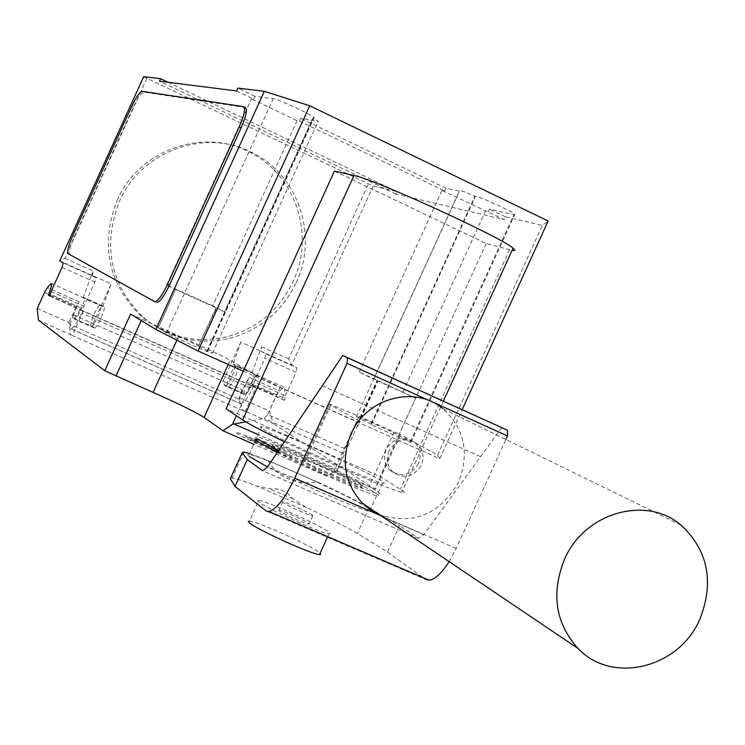<?xml version="1.0" encoding="UTF-8"?>
<svg xmlns="http://www.w3.org/2000/svg" width="745" height="745" viewBox="0 0 745 745"><rect width="100%" height="100%" fill="white"/><g stroke="black" fill="none" stroke-linecap="round" stroke-linejoin="round"><path stroke-width="0.56" stroke-dasharray="3.73 2.79" d="M271.133 446.665L272.353 446.6C280.837 447.792 348.967 478.635 360.152 486.336L362.117 487.966L360.748 488.087C353.288 486.96 296.799 461.835 278.015 451.256M361.092 484.287C349.889 476.623 281.759 445.771 273.294 444.542L272.083 444.644L273.601 445.994C282.802 452.792 353.074 484.716 361.688 486.01L363.057 485.898L361.092 484.287M257.481 438.935L255.507 437.157L257.137 437.017C268.656 438.693 361.027 480.497 376.784 491.151C380.211 493.376 380.509 494.177 377.687 493.572C368.868 492.054 311.475 467.134 278.546 450.455M381.459 480.897C365.59 470.495 273.229 428.673 261.821 426.736L260.228 426.81L262.231 428.524C274.383 437.315 370.74 481.121 382.427 483.17C385.23 483.822 384.904 483.067 381.459 480.897M258.804 500.491L257.733 500.77L258.897 502.055C266.03 508.304 321.765 533.569 328.955 533.82L330.128 533.522L328.694 532.051C320.285 525.272 265.9 500.705 258.804 500.491L249.417 521.1C256.643 521.006 311.038 545.545 319.316 552.632L320.08 553.284M278.965 510.679L278.909 509.99C281.955 510.083 305.431 520.69 308.877 523.539L308.97 524.266C305.897 524.173 282.178 513.426 278.965 510.679M312.639 515.289C309.166 512.495 285.689 501.879 282.672 501.73L282.737 502.4C285.978 505.091 309.697 515.838 312.742 515.987L312.639 515.289M249.417 456.648L247.489 454.757L249.165 454.506C260.89 455.735 353.279 497.502 368.84 508.593C372.221 510.893 372.491 511.778 369.622 511.266C360.422 510.064 299.453 483.626 267.436 466.901M277.242 452.401C310.088 469.089 367.872 494.177 376.737 495.658C379.568 496.254 379.27 495.434 375.853 493.209C361.083 483.179 276.814 444.709 258.664 439.718M680.874 525.029L442.651 408.549C464.442 428.459 469.788 452.876 458.669 481.782C440.062 514.385 413.689 525.374 379.559 514.739M389.02 450.883C385.826 459.05 387.13 466.119 392.932 472.088C404.181 479.417 413.652 477.126 421.325 465.215C424.585 456.815 423.141 449.626 417.004 443.647C405.829 436.756 396.508 439.168 389.02 450.883M418.476 463.576C410.83 475.44 401.397 477.731 390.175 470.421C384.392 464.47 383.098 457.421 386.283 449.291C393.733 437.613 403.026 435.21 414.164 442.083C420.282 448.043 421.726 455.204 418.476 463.576M230.671 477.973L232.114 477.964C236.063 478.495 244.211 481.168 256.569 485.982L270.09 488.953C279.226 487.779 286.797 491.048 292.813 498.759L306.484 507.531C329.029 518.045 345.987 526.696 357.349 533.495L387.484 552.036L399.497 525.691L369.064 507.801C357.6 501.227 340.586 492.696 318.022 482.211C294.564 484.921 277.95 477.685 268.181 460.503L249.584 453.584M369.064 507.801L357.349 533.495M501.869 427.574L423.793 534.64L418.383 538.356L399.497 525.691M449.179 561.646L456.229 548.45L505.911 439.476M387.484 552.036L425.767 579.461L266.142 510.986M318.022 482.211L268.181 460.503M418.383 538.356L262.678 470.793M480.329 456.564L322.054 385.631M423.793 534.64L267.613 466.752M306.484 507.531L256.569 485.982M292.813 498.759L270.09 488.953M284.385 441.757C329.271 463.539 391.134 490.117 401.797 492.324C405.634 493.237 405.168 492.194 400.391 489.214L379.95 476.502L226.089 408.837M334.403 171.126L486.178 243.447L512.094 250.339M486.178 243.447L379.95 476.502M117.161 200.321C138.868 149.764 203.841 126.957 250.283 152.539C295.569 174.982 315.219 235.215 293.167 281.265C279.654 309.305 258.142 327.679 228.622 336.358C195.525 344.292 165.967 337.187 139.939 315.051C107.811 282.383 100.221 244.146 117.161 200.321M296.259 282.523C318.413 236.258 298.689 175.745 253.207 153.191C206.561 127.497 141.289 150.416 119.479 201.215C102.456 245.245 110.074 283.668 142.342 316.485C168.491 338.724 198.179 345.857 231.416 337.885C261.076 329.15 282.69 310.702 296.259 282.523M91.058 326.114C88.534 325.053 97.483 304.779 100.258 305.273L100.519 305.348C103.117 306.26 94.14 326.673 91.346 326.189L91.058 326.114M44.532 292.487L76.251 306.577L79.128 301.753C74.724 309.976 72.889 315.526 73.634 318.394L73.913 318.478C75.673 317.78 77.983 314.232 80.851 307.825L50.055 294.135M237.096 366.233C240.318 367.434 231.565 387.521 228.147 386.748L227.793 386.636C224.627 385.295 233.362 365.339 236.77 366.13L237.096 366.233M245.021 411.64L242.758 410.169L239.201 397.728L246.306 382.138L249.333 377.501C244.816 385.463 243.224 390.985 244.556 394.058L244.919 394.179C247.061 393.686 249.528 390.296 252.322 384.02L252.089 385.621L255.842 387.894L245.021 411.64L72.209 335.529L83.272 311.252L255.842 387.894M243.997 394.235L224.925 385.798L223.044 381.151L242.013 389.56L243.997 394.235C247.871 395.055 257.211 372.649 252.909 372.854L251.94 373.152L261.542 346.714L260.741 351.137L265.695 353.81L264.894 358.298L254.119 381.943L285.335 395.828L284.571 400.363L282.495 399.124L282.709 397.532C284.879 391.907 285.344 388.452 284.096 387.186L279.505 390.929L276.46 395.53L269.383 411.063L273.285 423.607L242.758 410.169M245.757 421.866L264.075 418.504L267.678 414.518L344.954 448.62L337.28 470.207L326.859 476.148L253.84 444.253M342.961 453.267L264.075 418.504M256.736 376.262L255.61 375.759L252.294 380.816L256.988 375.704L280.083 387.307L357.228 421.689L344.954 448.62M280.083 387.307L267.678 414.518M357.228 421.689L359.379 421.344L337.28 470.207M356.827 427.313L360.226 422.378L359.127 421.894M326.859 476.148L305.087 461.574L330.817 405.131L360.478 421.838L360.226 422.378M38.433 320.154L72.209 335.529M305.087 461.574L303.55 460.27L304.463 460.084C308.551 460.987 318.329 464.815 333.816 471.557L375.005 489.027L273.285 423.607M285.335 395.828L296.072 372.276L264.894 358.298M254.119 381.943L253.309 386.478L82.76 310.73L81.661 313.151C77.117 322.715 73.559 327.93 70.971 328.796L70.002 324.503L238.94 399.124L240.207 403.557L70.561 328.713M284.571 400.363L253.309 386.478L252.229 388.843L81.661 313.151M143.636 76.707L373.171 186.092L291.64 365.013L296.817 367.788L296.072 372.276M224.925 385.798C228.715 386.571 238.093 364.119 233.883 364.37L232.934 364.678L251.94 373.152M246.306 382.138L276.46 395.53M239.201 397.728L269.383 411.063M83.272 311.252L49.859 296.119M102.763 306.651L83.021 297.851L83.822 297.469C87.286 296.845 77.555 319.652 74.537 319.233L73.429 314.856L93.125 323.591L94.345 327.996C97.465 328.461 107.14 305.701 103.583 306.279L102.763 306.651L111.21 283.892L91.551 275.063L93.367 271.087L92.278 275.492L95.965 277.606L63.223 262.901M49.738 295.746L82.76 310.73L83.878 306.223L94.885 282.057L95.965 277.606M240.207 403.557L240.728 403.697C243.894 403.138 247.731 398.184 252.229 388.843M80.497 309.408L80.851 307.825M70.002 324.503L73.429 314.856M242.013 389.56L238.94 399.124M37.25 308.477L68.996 322.51L70.561 334.309M76.251 306.577L68.996 322.51M259.763 350.597L240.84 342.104L232.934 364.678M240.84 342.104L223.044 381.151M93.125 323.591L111.21 283.892M83.021 297.851L91.551 275.063M146.821 78.43L64.899 258.292L59.842 260.685M260.741 351.137L291.64 365.013L288.632 358.894L368.3 184.052M156.431 302.433L69.751 254.38C68.493 252.453 70.002 246.558 74.286 236.705L133.038 107.69C137.648 98.033 141.178 92.827 143.645 92.063L245.235 107.513M130.571 314.092L178.819 335.93C204.391 347.421 221.507 355.523 230.168 360.226L255.861 375.201L255.61 375.759M252.294 380.816L236.389 415.738M256.988 375.704L255.861 375.201M360.478 421.838L359.379 421.344M330.817 405.131L329.961 404.116L358.978 416.343L400.186 434.586L375.005 489.027M243.261 371.15L439.792 458.715L437.632 455.074L399.925 434.326M370.991 424.184L356.436 416.8L360.906 418.56L359.947 417.759C363.066 418.569 393.509 432.398 398.733 435.378L410.914 442.39C407.645 441.524 376.495 427.36 371.513 424.473L370.991 424.184L474.938 196.121C463.679 191.335 458.473 189.64 459.348 191.009L445.948 188.224L444.681 190.999L441.971 190.413L504.16 219.598L505.417 216.851L542.313 225.428L548.143 221.004M198.962 346.304L212.502 353.195L207.529 351.621C204.428 350.914 170 335.325 166.424 333.006L158.098 327.753C161.06 328.415 194.659 343.622 198.561 346.062L216.395 308.03L175.55 289.442L158.219 328.061M311.913 120.047L224.552 311.801L212.744 305.832L297.059 120.755L299.322 121.118L300.608 118.287L311.913 120.047C316.904 121.91 318.981 122.338 318.134 121.342L313.068 118.101L314.12 117.663C311.997 114.805 277.699 98.927 273.164 98.703L254.911 96.301L253.617 99.15L251.503 98.861L297.059 120.755M299.322 121.118L444.681 190.999M373.171 186.092L397.029 191.642L395.93 194.054L504.16 219.598M395.93 194.054L159.486 81.196M236.575 90.955L253.617 99.15M224.552 311.801L216.395 308.03M206.952 351.016L313.068 118.101M360.906 418.56L377.994 381.077L373.739 379.233L459.469 191.13M398.733 435.378L415.719 398.1L359.202 372.044L373.739 379.233M359.202 372.044L441.971 190.413M437.632 455.074L542.313 225.428M488.189 211.925L489.446 209.159L513.864 214.728L514.888 214.281C512.486 211.515 481.363 197.248 475.524 196.242L474.938 196.121M403.045 391.861L485.358 211.263M212.744 305.832L166.694 285.018L175.727 289.628M166.694 285.018L251.503 98.861M415.719 398.1L377.994 381.077M445.948 188.224L300.608 118.287M168.1 82.285L397.029 191.642M254.911 96.301L237.869 88.096M505.417 216.851L489.446 209.159M439.792 458.715L462.179 409.592M275.082 449.403L245.273 436.365L257.938 442.558L250.413 439.932L256.606 442.958L264.103 445.575L276.879 451.824L280.455 453.062L267.716 446.832L275.082 449.403M290.28 456.685C300.095 463.213 244.854 439.075 236.482 433.152C227.914 427.192 281.396 450.595 290.28 456.685M456.229 548.45L381.161 515.819M509.543 249.733L400.391 489.214M79.128 301.753L47.391 287.635M282.709 397.532L252.322 384.02M337.55 469.387L258.226 434.614M265.695 353.81L296.817 367.788M252.089 385.621L282.495 399.124M224.077 384.904L243.112 393.332M249.333 377.501L279.505 390.929M73.923 318.441L93.693 327.185M62.077 267.353L94.885 282.057M51.023 291.621L83.878 306.223M73.41 314.893L242.004 389.598M92.278 275.492L59.786 260.899M64.899 258.292L93.367 271.087M261.542 346.714L288.632 358.894M133.038 107.69L131.455 106.945M72.684 235.979L74.286 236.705M69.751 254.38L68.14 253.663M142.09 91.309L143.683 92.063M243.885 106.87L243.336 106.61M394.031 431.988L368.98 486.951M358.978 416.343L333.816 471.557M228.24 364.463L230.168 360.226M207.361 351.258L313.561 118.176M166.424 333.006L273.164 98.703M141.243 320.574L141.774 319.4M410.365 441.804L513.864 214.728M360.412 418.28L377.482 380.816M371.513 424.473L475.524 196.242M176.882 340.186L178.819 335.93M198.561 346.062L215.985 307.825M273.294 444.542L272.353 446.6M361.688 486.01L360.748 488.087M261.821 426.736L257.137 437.017M382.427 483.17L377.687 493.572M328.955 533.82L327.651 536.67M282.672 501.73L278.909 509.99M312.742 515.987L308.97 524.266M256.196 439.075L249.165 454.506M376.737 495.658L369.622 511.266M390.175 470.421L392.932 472.088M414.164 442.083L417.004 443.647M243.922 452.066L232.114 477.964M443.396 401.071L401.797 492.324M253.207 153.191L250.283 152.539M51.032 283.333L100.258 305.273M228.147 386.748L244.919 394.179M252.909 372.854L233.883 364.37M283.752 387.074L236.77 366.13M103.583 306.279L83.822 297.469M94.345 327.996L74.537 319.233M70.971 328.796L240.728 403.697M73.913 318.478L91.346 326.189M142.342 316.485L139.939 315.051M142.053 91.309L143.645 92.063M400.186 434.586L375.21 489.39M329.961 404.116L304.463 460.084M212.502 353.195L318.134 121.342M207.529 351.621L314.12 117.663M356.436 416.8L459.348 191.009M359.947 417.759L376.942 380.453M410.914 442.39L514.888 214.281M158.098 327.753L175.55 289.442"/><path stroke-width="1.12" d="M278.015 451.256L271.133 446.665M278.546 450.455L257.481 438.935M320.08 553.284L320.685 554.336L319.503 554.569C312.174 554.625 256.429 529.378 249.435 522.822L248.308 521.453L249.417 521.1M258.664 439.718L254.669 439.019L256.531 441.021L277.242 452.401M267.436 466.901L249.417 456.648M564.44 559.43C550.89 593.588 555.435 623.276 578.055 648.485C612.269 684.869 679.375 668.042 699.937 618.983C714.418 581.64 708.057 550.322 680.874 525.029C645.98 494.959 584.266 512.709 564.44 559.43M379.559 514.739L370.498 509.785L362.48 503.229C344.432 483.393 340.605 460.317 350.988 434.009C366.205 398.063 414.714 384.876 442.651 408.549M249.584 453.584L243.922 452.066L242.227 452.615L230.671 477.973M242.227 452.615L247.256 459.544L235.02 486.411L230.326 478.728M505.911 439.476L507.513 435.965L507.587 430.303L342.747 355.458L347.505 357.749L347.049 363.355L294.703 478.225C285.214 498.005 276.646 509.096 269.001 511.508L266.142 510.986L235.02 486.411M425.767 579.461L429.129 580.206C435.024 579.424 441.701 573.24 449.179 561.646M247.256 459.544L262.678 470.793L267.613 466.752L342.747 355.458M507.587 430.303L347.505 357.749M507.513 435.965L347.049 363.355M512.094 250.339C515.326 250.944 515.652 250.227 513.082 248.178C501.264 237.217 372.947 178.604 353.977 175.513L334.403 171.126L226.089 408.837L242.609 419.901C248.886 424.017 262.808 431.308 284.385 441.757M243.261 371.15L198.021 350.997L155.845 329.439L130.571 314.092L104.784 370.712L38.433 320.154L37.25 308.477L44.532 292.487L47.391 287.635L51.275 283.389C52.02 284.46 51.219 287.868 48.863 293.614L48.49 295.188L49.859 296.119L51.023 291.621L62.077 267.353L63.223 262.901L59.786 260.899L143.701 76.651L59.786 260.899M253.84 444.253L222.839 430.712L232.487 424.296L245.757 421.866M104.784 370.712L153.079 392.429C178.707 403.799 195.721 412.125 204.111 417.405L222.839 430.712M243.885 106.87L245.235 107.513C247.61 109.133 246.232 115.922 241.101 127.898L169.497 285.065L167.578 284.199L239.192 126.985C244.323 115.009 245.71 108.221 243.336 106.61L142.053 91.309C139.594 92.063 136.056 97.278 131.455 106.945L72.684 235.979C68.4 245.831 66.882 251.726 68.14 253.663L154.681 301.641M167.578 284.199C162.503 294.815 158.368 300.645 155.146 301.697M236.389 415.738L232.487 424.296M155.845 329.439L264.326 91.318L237.869 88.096L236.575 90.955L159.486 81.196L160.622 78.709L143.701 76.651M169.497 285.065C164.431 295.681 160.287 301.511 157.065 302.554M160.622 78.709L168.1 82.285M264.326 91.318L309.743 105.762L198.021 350.997M462.179 409.592L548.143 221.004L309.743 105.762M381.161 515.819L294.703 478.225M353.977 175.513L242.609 419.901M258.226 434.614L234.032 424.017M50.055 294.135L48.863 293.614M48.49 295.188L49.738 295.746M141.243 320.574L115.913 376.16M228.24 364.463L204.111 417.405M176.882 340.186L153.079 392.429M239.192 126.985L241.101 127.898M327.651 536.67L319.503 554.569M362.48 503.229L578.055 648.485M429.129 580.206L269.001 511.508M513.082 248.178L443.396 401.071"/></g></svg>
